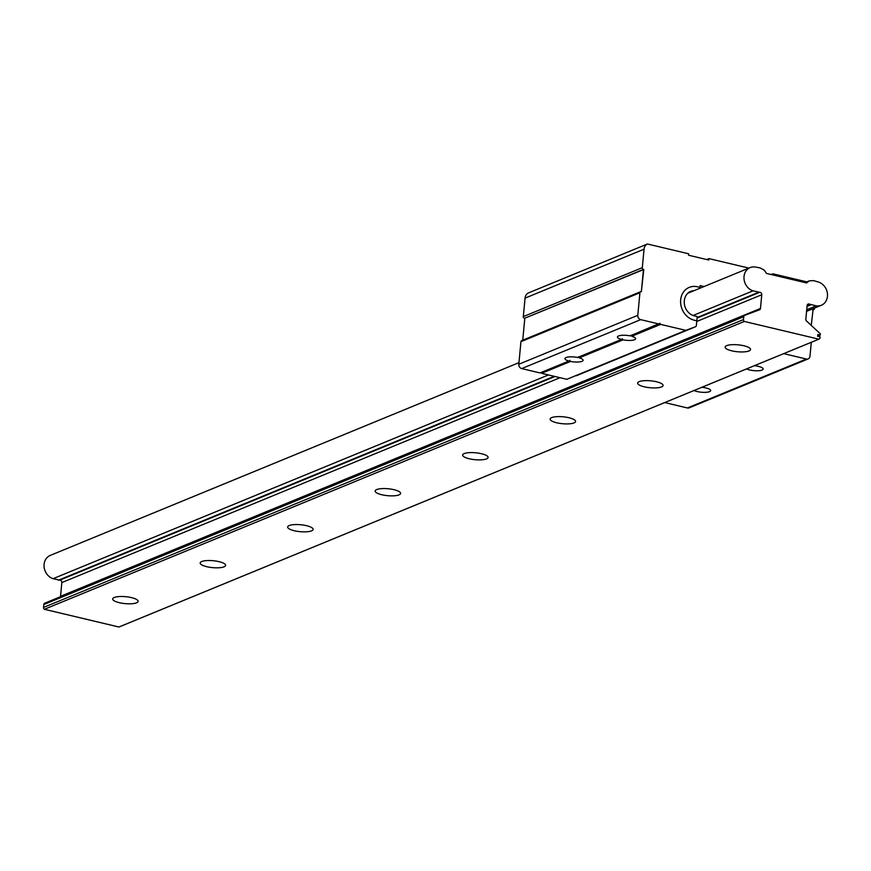 <?xml version="1.0" encoding="UTF-8"?>
<svg xmlns="http://www.w3.org/2000/svg" width="871" height="871" viewBox="0 0 871 871"><rect width="100%" height="100%" fill="white"/><g stroke="black" fill="none" stroke-linecap="round" stroke-linejoin="round"><path stroke-width="1.31" d="M680.665 299.885A17.442 14.916 67.6 0 0 694.307 320.212L696.822 320.811L697.225 316.543L694.339 315.857L697.225 316.543L696.822 320.811A1.851 1.59 -112.4 0 1 696.8 320.985L696.386 325.438A1.851 1.59 -112.4 0 1 695.428 326.777L685.815 330.37L660.621 324.382L659.891 323.304L658.999 324.001L640.697 319.646A3.713 3.179 -112.4 0 1 637.79 315.324L639.924 292.743A1.481 1.274 -112.4 0 1 641.361 291.633L643.462 269.411A1.481 1.274 -112.4 0 1 642.297 267.68L644.05 249.193A7.425 6.347 -112.4 0 1 647.414 243.989L688.656 253.788A1.481 1.274 -112.4 0 1 688.645 253.973L688.526 255.214L708.776 260.026L708.896 258.785A1.481 1.274 -112.4 0 1 708.918 258.611L748.886 268.105L708.918 258.611L706.675 259.536L708.918 258.611A1.481 1.274 -112.4 0 0 708.896 258.785L708.776 260.026L688.526 255.214L688.645 253.973A1.481 1.274 -112.4 0 0 688.656 253.788L647.414 243.989L528.425 292.928L647.414 243.989A7.425 6.347 -112.4 0 0 644.05 249.193L642.297 267.68A1.481 1.274 -112.4 0 0 643.462 269.411L524.473 318.34A1.481 1.274 -112.4 0 1 523.308 316.609L525.061 298.122A7.425 6.347 -112.4 0 1 528.425 292.928A7.425 6.347 -112.4 0 0 525.061 298.122L644.05 249.193L525.061 298.122L523.308 316.609L642.297 267.68L523.308 316.609A1.481 1.274 -112.4 0 0 524.473 318.34L643.462 269.411L524.473 318.34L643.778 269.487L641.361 291.633A1.481 1.274 -112.4 0 0 639.924 292.743L637.79 315.324A3.713 3.179 -112.4 0 0 640.697 319.646L658.999 324.001L630.114 335.879L659.891 323.304L660.621 324.382L631.725 336.271A9.135 2.482 5.4 0 1 635.623 338.721A9.135 2.482 5.4 0 1 623.026 339.842L579.226 357.861A9.135 2.482 5.4 0 1 583.124 360.3A9.135 2.482 5.4 0 1 570.527 361.432L541.631 373.321L541.076 372.494L541.631 373.321L570.527 361.432L569.776 360.365L570.527 361.432A9.135 2.482 5.4 0 0 583.124 360.3A9.135 2.482 5.4 0 0 579.226 357.861L578.529 356.762L579.226 357.861L623.026 339.842L622.275 338.775L623.026 339.842A9.135 2.482 5.4 0 0 635.623 338.721A9.135 2.482 5.4 0 0 631.725 336.271L631.029 335.183L631.725 336.271L660.621 324.382L685.815 330.37L566.825 379.31L541.631 373.321L566.825 379.31L695.428 326.777A1.851 1.59 -112.4 0 0 696.386 325.438L696.8 320.985A1.851 1.59 -112.4 0 0 696.811 320.811L694.307 320.212A17.442 14.916 -112.4 0 1 680.806 304.567A17.442 14.916 -112.4 0 1 689.255 287.376A17.442 14.916 67.6 0 0 680.665 299.885A17.442 14.916 67.6 0 0 694.307 320.212L696.822 320.811L694.307 320.212A17.442 14.916 -112.4 0 1 680.806 304.567A17.442 14.916 -112.4 0 1 689.255 287.376A17.442 14.916 -112.4 0 1 697.464 286.788A17.442 14.916 67.6 0 0 689.255 287.376A17.442 14.916 67.6 0 0 680.665 299.885M699.892 288.257L699.979 287.386L697.464 286.788A17.442 14.916 67.6 0 0 689.255 287.376A17.442 14.916 -112.4 0 1 697.464 286.788L699.979 287.386L700.142 285.612L699.892 288.257M684.323 300.93A12.804 10.953 67.6 0 0 694.339 315.857A12.804 10.953 67.6 0 1 684.323 300.93L684.323 300.93M693.958 290.696A12.804 10.953 67.6 0 0 690.67 291.404A12.804 10.953 67.6 0 0 684.356 300.582A12.804 10.953 67.6 0 1 690.67 291.404A12.804 10.953 67.6 0 1 693.958 290.696M621.404 339.461A9.135 2.482 5.4 0 1 617.441 337.001A9.135 2.482 5.4 0 1 630.114 335.879A9.135 2.482 5.4 0 0 617.441 337.001A9.135 2.482 5.4 0 0 621.404 339.461L577.615 357.469L621.404 339.461M568.905 361.051A9.135 2.482 5.4 0 1 564.952 358.591A9.135 2.482 5.4 0 1 577.615 357.469A9.135 2.482 5.4 0 0 564.952 358.591A9.135 2.482 5.4 0 0 568.905 361.051L540.009 372.93L521.707 368.585A3.713 3.179 -112.4 0 1 518.8 364.252L520.945 341.682A1.481 1.274 -112.4 0 1 521.675 340.615L640.664 291.676L521.675 340.615A1.481 1.274 -112.4 0 0 520.945 341.682L639.924 292.743L520.945 341.682L518.8 364.252L637.79 315.324L518.8 364.252A3.713 3.179 -112.4 0 0 521.707 368.585L640.697 319.646L521.707 368.585L540.009 372.93L568.905 361.051M697.214 391.558A9.135 2.482 5.4 0 1 694.078 390.513A9.135 2.482 5.4 0 0 697.214 391.558A9.135 2.482 5.4 0 0 710.682 390.622A9.135 2.482 5.4 0 1 697.214 391.558M701.874 387.301A9.135 2.482 5.4 0 1 705.967 387.965A9.135 2.482 5.4 0 1 710.682 390.622A9.135 2.482 5.4 0 0 705.967 387.965A9.135 2.482 5.4 0 0 701.874 387.301M749.713 369.979A9.135 2.482 5.4 0 1 746.578 368.923A9.135 2.482 5.4 0 0 749.713 369.979A9.135 2.482 5.4 0 0 763.17 369.032A9.135 2.482 5.4 0 1 749.713 369.979M754.373 365.711A9.135 2.482 5.4 0 1 758.456 366.375A9.135 2.482 5.4 0 1 763.17 369.032A9.135 2.482 5.4 0 0 758.456 366.375A9.135 2.482 5.4 0 0 754.373 365.711M689.168 407.846A3.713 3.179 -112.4 0 1 687.426 407.966L664.736 402.576L687.426 407.966L806.415 359.037L783.715 353.648L806.415 359.037A3.713 3.179 -112.4 0 0 808.157 358.917A3.713 3.179 -112.4 0 1 806.415 359.037L687.426 407.966A3.713 3.179 -112.4 0 0 689.168 407.846L808.157 358.917A3.713 3.179 -112.4 0 0 809.986 356.25A3.713 3.179 -112.4 0 1 808.157 358.917L689.168 407.846M576.482 375.695A1.851 1.59 -112.4 0 1 576.439 375.717L695.428 326.777L576.439 375.717A1.851 1.59 -112.4 0 0 576.482 375.695L695.472 326.767L576.482 375.695M522.742 340.18L524.799 318.416L522.742 340.18M772.795 274.92L772.882 273.995A1.481 1.274 -112.4 0 1 772.904 273.821L806.796 281.877L772.904 273.821L771.173 274.528L772.904 273.821A1.481 1.274 -112.4 0 0 772.882 273.995L772.795 274.92M814.537 308.073L814.494 308.606A1.481 1.274 -112.4 0 1 813.057 309.717L811.249 325.395L813.057 309.717A1.481 1.274 -112.4 0 0 814.494 308.606L814.537 308.073M811.304 342.303L809.986 356.25L811.304 342.303M704.062 286.537L700.142 285.612L704.062 286.537M119.283 602.678A12.782 3.473 5.4 0 1 112.675 598.954A12.782 3.473 5.4 0 1 131.532 597.637A12.782 3.473 5.4 0 1 138.13 601.36A12.782 3.473 5.4 0 1 119.283 602.678M206.775 566.694A12.782 3.473 5.4 0 1 200.167 562.982A12.782 3.473 5.4 0 1 219.024 561.664A12.782 3.473 5.4 0 1 225.622 565.388A12.782 3.473 5.4 0 1 206.775 566.694M294.267 530.722A12.782 3.473 5.4 0 1 287.659 526.999A12.782 3.473 5.4 0 1 306.516 525.681A12.782 3.473 5.4 0 1 313.114 529.405A12.782 3.473 5.4 0 1 294.267 530.722M381.759 494.739A12.782 3.473 5.4 0 1 375.151 491.015A12.782 3.473 5.4 0 1 394.008 489.698A12.782 3.473 5.4 0 1 400.606 493.422A12.782 3.473 5.4 0 1 381.759 494.739M469.24 458.756A12.782 3.473 5.4 0 1 462.643 455.032A12.782 3.473 5.4 0 1 481.5 453.726A12.782 3.473 5.4 0 1 488.098 457.438A12.782 3.473 5.4 0 1 469.24 458.756M556.732 422.783A12.782 3.473 5.4 0 1 550.134 419.06A12.782 3.473 5.4 0 1 568.981 417.742A12.782 3.473 5.4 0 1 575.589 421.466A12.782 3.473 5.4 0 1 556.732 422.783M644.224 386.8A12.782 3.473 5.4 0 1 637.626 383.077A12.782 3.473 5.4 0 1 656.473 381.759A12.782 3.473 5.4 0 1 663.081 385.483A12.782 3.473 5.4 0 1 644.224 386.8M731.716 350.817A12.782 3.473 5.4 0 1 725.118 347.094A12.782 3.473 5.4 0 1 743.965 345.787A12.782 3.473 5.4 0 1 750.573 349.5A12.782 3.473 5.4 0 1 731.716 350.817M816.203 305.852A12.466 10.659 67.6 0 0 821.309 305.286A12.466 10.659 67.6 0 0 827.45 296.347A12.466 10.659 67.6 0 0 818.457 282.03L813.612 280.625L809.268 280.865L806.59 282.944L766.447 273.407L764.27 270.162L760.154 267.92L755.277 267.016A12.466 10.659 67.6 0 0 750.171 267.582A12.466 10.659 67.6 0 0 744.074 279.449A12.466 10.659 67.6 0 0 753.023 290.838L759.697 292.308A2.036 1.742 -112.4 0 1 761.766 294.736L760.47 308.465A1.851 1.59 -112.4 0 1 759.512 309.815L744.705 315.346A1.851 1.59 67.6 0 0 743.758 316.685L743.475 319.57A1.851 1.59 67.6 0 0 744.324 321.453L818.86 339.167A1.851 1.59 67.6 0 0 820.014 337.763L820.09 336.881L817.662 336.304L817.836 334.518L820.264 335.095L820.384 333.854L806.492 320.974A1.851 1.59 -112.4 0 1 805.827 319.243L807.123 305.514A2.036 1.742 -112.4 0 1 809.54 304.164L816.203 305.852L806.72 309.749M44.737 603.2L744.661 315.356L44.78 603.178A1.851 1.59 67.6 0 0 43.822 604.528L43.55 607.414A1.851 1.59 67.6 0 0 44.388 609.286L744.324 321.453M44.388 609.286L118.924 627.011L818.86 339.167M518.953 362.663L50.235 555.415A12.466 10.659 67.6 0 0 44.138 567.282A12.466 10.659 67.6 0 0 53.098 578.682L59.772 580.151A2.036 1.742 -112.4 0 1 61.83 582.579L60.535 596.308A1.851 1.59 -112.4 0 1 60.447 596.744M58.411 580.228L554.25 376.316M697.127 317.567L758.347 292.384M53.098 578.682L548.49 374.944M693.098 315.476L753.023 290.838M805.065 282.585L809.268 280.865M807.036 306.418L810.825 304.861M817.673 336.162L820.264 335.095M706.936 259.591L708.896 258.785L706.936 259.591M771.423 274.594L772.882 273.995L771.423 274.594M60.535 596.308L760.47 308.465M61.83 582.579L560.042 377.687M696.756 321.464L761.766 294.736M59.772 580.151L555.001 376.49M697.083 318.067L759.697 292.308M807.199 305.122L809.54 304.164M43.55 607.414L743.475 319.57M43.822 604.528L743.758 316.685M812.697 310.109L813.764 309.673L812.697 310.109M806.568 311.35L821.309 305.286M687.829 293.211L750.171 267.582M119.164 626.935L819.099 339.091"/></g></svg>
